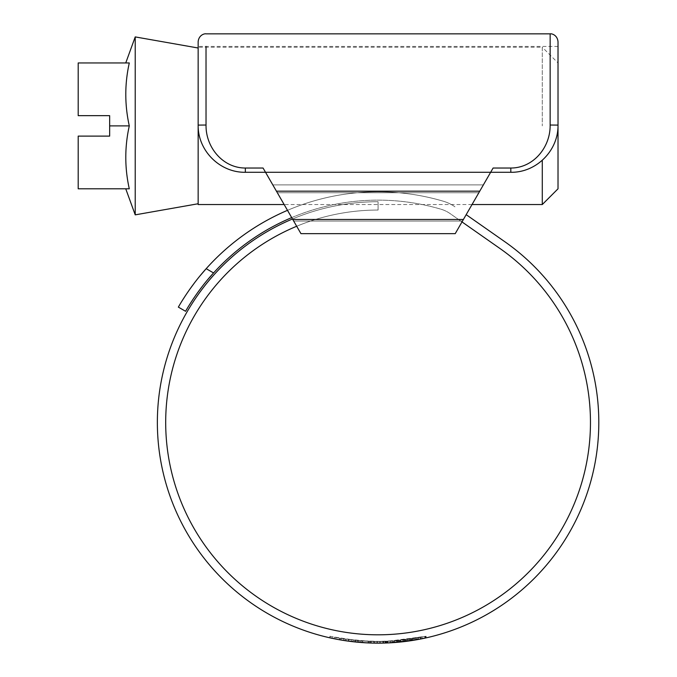<?xml version="1.0" encoding="UTF-8"?>
<svg xmlns="http://www.w3.org/2000/svg" width="677" height="677" viewBox="0 0 677 677"><rect width="100%" height="100%" fill="white"/><g stroke="black" fill="none" stroke-linecap="round" stroke-linejoin="round"><path stroke-width="0.51" stroke-dasharray="3.38 2.54" d="M293.683 221.057L292.777 219.483L463.398 219.483L493.101 168.031L490.647 172.288L510.822 172.288C536.396 172.39 557.662 151.563 558.017 125.88L558.017 46.434L558.017 125.88C557.645 151.572 536.37 172.423 510.822 172.288L490.647 172.288L483.378 184.88L272.797 184.88L277.333 192.742L272.797 184.88L483.378 184.88L462.484 221.057L293.683 221.057L462.484 221.057M550.156 33.85L550.147 125.88C550.096 147.637 533.222 168.048 510.822 168.031L493.101 168.031L490.647 172.288L245.345 172.288C219.78 172.39 198.513 151.563 198.158 125.88L198.149 125.093L198.158 125.88C198.53 151.572 219.805 172.423 245.345 172.288L265.528 172.288L263.065 168.031L265.596 172.407L263.065 168.031L245.345 168.031C222.911 168.057 206.087 147.603 206.028 125.88L206.02 46.434M487.922 177.01L490.647 172.288L510.822 172.288C536.302 172.703 558.432 150.666 558.017 125.093L558.017 62.953L542.285 47.221L542.285 125.88L542.285 47.221L198.149 47.221L198.149 125.88L198.149 47.221M558.017 46.434L198.149 46.434L198.149 125.093C197.752 150.624 219.83 172.72 245.345 172.288L265.528 172.288L292.777 219.483L277.333 192.742L292.777 219.483L463.398 219.483L455.223 233.65L300.952 233.65L292.777 219.483L463.398 219.483L483.378 184.88L272.797 184.88L268.253 177.01M265.528 172.288L490.647 172.288L265.528 172.288M198.149 41.72L198.149 125.093L206.02 125.025M272.797 184.88L483.378 184.88M558.017 188.807L558.017 62.953M129.29 125.88C124.627 146.858 124.627 167.837 129.29 188.807C124.636 188.807 124.636 188.807 129.29 188.807C124.636 188.807 124.636 188.807 129.29 188.807L78.194 188.807L78.194 136.111L109.657 136.111L109.657 125.88L129.29 125.88C124.627 104.91 124.627 83.931 129.29 62.953C124.636 62.953 124.636 62.953 129.29 62.953C124.636 62.953 124.636 62.953 129.29 62.953L78.194 62.953L78.194 115.657L109.657 115.657L109.657 125.88M135.222 36.913L135.222 214.854M198.149 125.88L198.149 204.539M542.285 160.271L542.285 204.539M292.489 218.984A220.719 220.719 0 0 1 378.088 201.712L378.088 210.048A212.383 212.383 0 0 0 165.704 422.431A212.383 212.383 0 0 0 378.088 634.814A212.383 212.383 0 0 0 499.905 248.459L450.18 213.644A31.464 31.464 0 0 0 441.049 209.235A222.293 222.293 0 0 0 291.694 217.613M466.182 214.668L504.687 241.63A220.719 220.719 0 0 1 378.088 643.15A220.719 220.719 0 0 1 157.369 422.431A220.719 220.719 0 0 1 378.088 201.712L378.088 210.048A212.383 212.383 0 0 0 296.687 226.262M341.216 640.044L346.015 640.806L346.015 639.215L341.216 638.453L341.216 640.044L338.136 639.503L335.936 639.088L335.936 637.489L333.338 636.955L333.338 638.563M331.197 638.115L329.902 637.827L329.902 636.219L333.338 636.955M343.408 638.817L371.309 641.474C388.082 641.957 404.499 640.611 420.569 637.421L411.963 638.944L382.801 641.525L358.776 640.721L332.094 636.693L332.094 638.309L339.659 639.782L358.776 642.304L369.143 642.972L382.801 643.099L411.963 640.535L420.569 639.02C404.491 642.194 388.065 643.531 371.309 643.048L343.408 640.408L340.116 639.858L340.116 638.267L343.408 638.817L343.408 640.408M340.116 638.267L358.776 640.721L379.67 641.568L379.67 643.142L358.776 642.304L343.374 640.4L343.349 638.809L346.015 639.215M379.67 643.142L360.088 642.414L360.088 640.84L343.374 638.809L343.349 640.4M353.013 640.137L370.395 641.441L353.013 640.137L353.013 641.72L370.395 643.015L353.292 641.754M355.603 641.999L356.373 642.084M382.928 641.525L396.688 640.789L376.844 641.576L382.928 641.525L382.928 643.099L386.169 643.006M386.635 642.981L387.743 642.938L387.752 641.364L387.752 642.938L387.752 641.364L370.395 641.441L370.395 643.015L387.752 642.938M382.928 643.099L396.688 642.363L396.688 640.789M383.8 643.074L399.151 642.143L399.151 640.56L383.8 641.5L383.8 643.074L390.527 642.803M386.102 641.432L400.649 640.417L386.102 641.432L386.102 643.006L396.925 642.346M386.102 643.006L393.794 642.591M425.977 637.895L426.104 636.253L413.859 638.639L414.087 640.197L426.104 637.861L385.636 643.023L400.429 642.016L400.522 640.425L387.151 641.39L424.843 636.532L424.843 638.14L420.645 639.012L387.303 642.955L400.522 642.008L400.522 640.425L386.838 641.398L386.838 642.981M387.151 642.964L387.303 641.381L387.151 642.964M424.843 638.14L425.393 638.022L425.393 636.414L413.859 638.639L413.859 640.23M422.321 638.673L404.795 641.525M390.967 642.778L374 643.116L393.557 642.608L420.256 639.08L425.748 637.946L425.748 636.329L425.748 637.946L425.757 636.329L412.344 638.885L397.179 640.747L397.179 642.321M386.449 642.989L370.395 643.015L355.56 641.999L370.387 643.015L385.205 643.032L370.387 643.015L370.395 641.441L387.752 641.364M287.497 210.335A230.629 230.629 0 0 1 443.41 201.247A39.799 39.799 0 0 1 454.961 206.815A39.799 39.799 0 0 0 443.41 201.247A230.629 230.629 0 0 0 206.18 268.684L213.56 272.941A222.293 222.293 0 0 1 441.049 209.235A31.464 31.464 0 0 1 450.18 213.644L461.993 221.912M200.155 275.7L194.553 282.766M189.755 289.307L185.684 295.257M182.553 300.131L178.356 307.113M187.309 308.331L189.611 304.565M192.911 299.446L197.015 293.479M201.949 286.82L207.467 279.94M370.387 641.441L355.56 640.417L370.387 641.441L385.205 641.457L370.387 641.441L370.387 643.015L370.387 641.441M411.963 638.944L411.963 640.535M382.801 641.525L382.801 643.099M354.782 640.332L354.782 641.914M351.304 639.934L351.304 641.517M371.309 641.474L371.309 643.048M420.569 637.421L420.569 639.02M397.179 640.747L374 641.542L393.557 641.026L425.748 636.329M421.957 637.142L421.957 638.749M407.622 639.579L407.622 641.161M412.344 638.885L412.344 640.476M390.417 641.229L390.417 642.803M374 641.542L374 643.116M383.436 641.508L383.436 643.082M393.557 641.026L393.557 642.608M425.393 636.414L424.843 636.532M426.104 637.861L426.104 636.253L386.838 641.398M385.636 641.449L385.636 643.023M400.649 640.417L400.649 641.991M386.685 641.407L386.685 642.981M400.217 640.459L400.217 642.041M399.151 640.56L383.8 641.5M384.993 641.466L384.993 643.04M398.651 640.611L398.651 642.194M376.844 641.576L376.844 643.15M392.288 641.119L392.288 642.693M341.216 638.453L338.136 637.903L338.136 639.503M338.136 637.903L335.936 637.489M332.094 636.693L330.198 636.278L330.198 637.895M360.088 640.84L379.67 641.568M360.215 640.848L360.215 642.422L360.215 640.848L360.215 642.422L368.263 642.93L362.762 642.617L380.55 643.133L370.167 643.006L370.167 641.432L380.55 641.559L360.215 640.848L370.167 641.432M373.772 641.534L373.772 643.108L373.772 641.534M377.58 641.576L377.58 643.15M362.762 641.043L362.762 642.617M368.263 641.356L368.263 642.93L368.263 641.356M380.55 641.559L380.55 643.133M490.58 172.407L265.596 172.407L490.58 172.407M276.428 191.168L479.748 191.168M478.834 192.742L277.333 192.742L478.834 192.742M245.345 168.031L245.345 172.288M550.156 125.025L558.017 125.093M510.822 168.031L510.822 172.288M355.56 640.417L355.56 641.999M385.205 641.457L385.205 643.032M418.335 637.852L418.335 639.452M369.143 641.398L369.143 642.972M361.907 640.975L361.907 642.558M358.776 640.721L358.776 642.304L358.776 640.721M420.256 637.48L420.256 639.08M420.645 637.404L420.645 639.012M379.492 641.576L379.492 643.142M394.395 640.967L394.395 642.549M334.387 637.175L334.387 638.783M339.659 638.183L339.659 639.782M348.266 639.537L348.266 641.127M368.144 641.347L368.144 642.93M374.846 641.551L374.846 643.125M373.856 641.534L373.856 643.108M368.313 641.356L368.313 642.93M357.684 640.628L357.684 642.202M353.14 640.154L353.14 641.737M348.985 639.638L348.985 641.221M346.142 639.24L346.142 640.823M344.94 639.054L344.94 640.645M370.099 641.432L370.099 643.006M472.021 204.539L284.145 204.539M400.556 640.425L400.556 641.999M387.32 641.381L387.32 642.955M414.087 638.597L414.087 640.197M426.121 636.245L426.121 637.861"/><path stroke-width="1.02" d="M268.253 177.01L272.797 184.88M483.378 184.88L487.922 177.01M542.285 160.271L542.285 204.539L558.017 188.807L558.017 41.72L558.017 125.093C558.415 150.624 536.336 172.72 510.822 172.288L490.647 172.288L493.101 168.031L510.822 168.031C533.264 168.057 550.079 147.603 550.147 125.88L550.156 33.85C551.738 33.452 557.399 35.06 558.017 41.72M206.02 46.434L206.028 125.88C206.07 147.637 222.953 168.048 245.345 168.031L263.065 168.031L265.528 172.288L490.647 172.288L479.748 191.168L276.428 191.168L265.528 172.288L245.345 172.288C219.864 172.703 197.743 150.666 198.149 125.093L198.149 46.434M462.484 221.057L479.748 191.168M276.428 191.168L293.683 221.057M455.223 233.65L463.398 219.483L292.777 219.483L300.952 233.65L455.223 233.65M206.02 125.025L198.149 125.093L198.149 41.72C198.767 35.06 204.437 33.452 206.02 33.85L550.156 33.85M125.744 188.807L135.222 214.854L135.222 36.913L198.149 48.008M109.657 125.88L109.657 136.111L78.194 136.111L78.194 188.807L129.29 188.807C124.627 167.837 124.627 146.858 129.29 125.88C124.627 104.91 124.627 83.931 129.29 62.953L78.194 62.953L78.194 115.657L109.657 115.657L109.657 125.88L129.29 125.88M198.149 125.88L198.149 204.539L284.145 204.539M296.687 226.262A212.383 212.383 0 0 0 378.088 634.814A212.383 212.383 0 0 0 499.905 248.459L461.993 221.912M292.489 218.984A220.719 220.719 0 0 0 378.088 643.15A220.719 220.719 0 0 0 504.687 241.63L466.182 214.668M331.197 638.115L335.936 639.088M330.198 637.895L332.094 638.309M356.373 642.084L360.088 642.414M353.292 641.754L355.603 641.999M346.015 640.806L353.14 641.737M343.349 640.4L341.31 640.061M386.169 643.006L386.635 642.981M386.449 642.989L396.688 642.363M390.527 642.803L399.151 642.143M393.794 642.591L404.795 641.525M414.087 640.197L425.393 638.022M425.748 637.946L421.957 638.749M397.179 642.321L390.417 642.803M340.116 639.858L341.174 640.044M178.356 307.113L185.574 311.285L178.356 307.113C178.026 307.713 189.069 287.598 206.18 268.684L200.155 275.7M194.553 282.766L189.755 289.307M185.684 295.257L182.553 300.131M287.497 210.335A230.629 230.629 0 0 0 206.18 268.684L213.56 272.941C196.364 291.635 185.236 311.885 185.574 311.285L187.309 308.331M291.694 217.613A222.293 222.293 0 0 0 213.56 272.941L207.467 279.94M189.611 304.565L192.911 299.446M197.015 293.479L201.949 286.82M370.167 643.006L360.215 642.422M245.345 168.031L245.345 172.288M510.822 168.031L510.822 172.288M550.156 125.025L558.017 125.093M198.149 203.752L135.222 214.854M125.744 62.953L135.222 36.913M542.285 204.539L472.021 204.539"/></g></svg>

